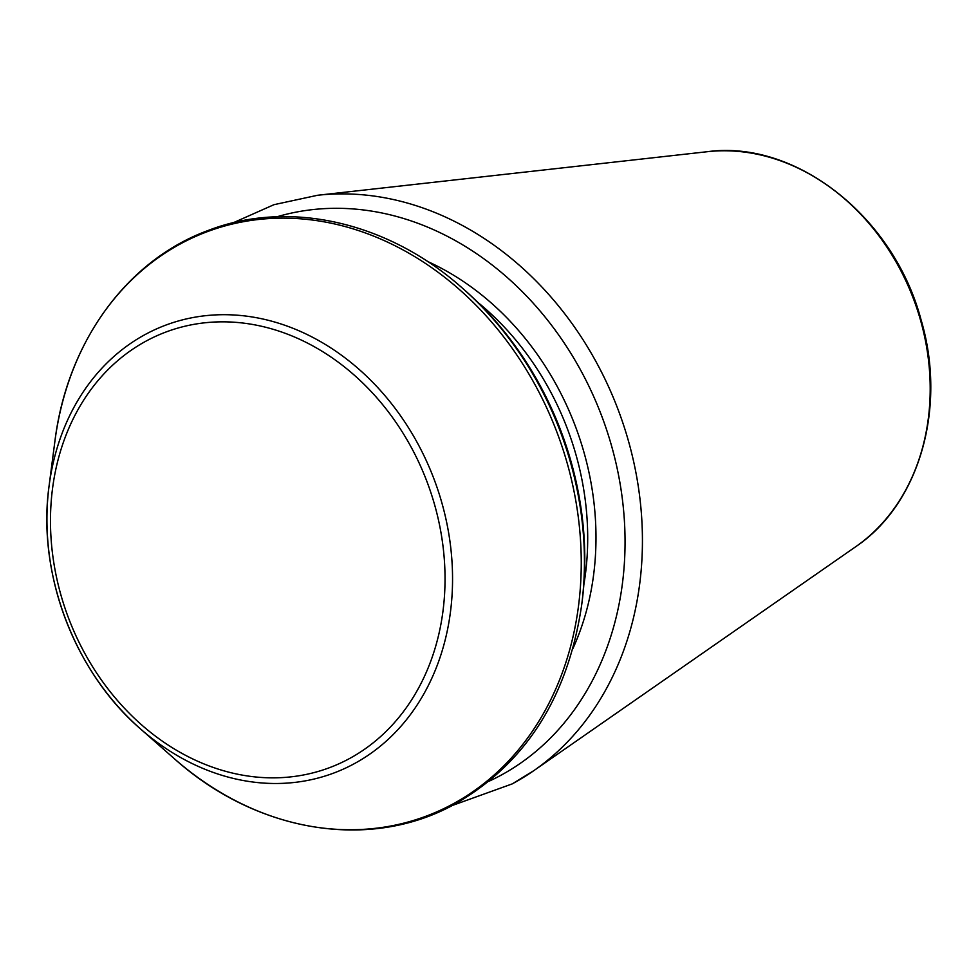 <?xml version="1.0" encoding="UTF-8"?>
<svg xmlns="http://www.w3.org/2000/svg" width="979" height="979" viewBox="0 0 979 979"><rect width="100%" height="100%" fill="white"/><g stroke="black" fill="none" stroke-linecap="round" stroke-linejoin="round"><path stroke-width="1.47" d="M462.516 288.242L464.756 290.225A307.21 253.182 69.4 0 1 582.04 602.232L581.648 605.193C567.881 697.452 525.466 763.853 454.403 804.371C369.732 851.216 256.449 832.517 174.005 758.419A312.068 257.183 69.4 0 0 452.225 804.346A312.068 257.183 69.4 0 0 543.896 401.941A312.068 257.183 69.4 0 0 181.103 243.526A312.068 257.183 69.4 0 0 54.873 441.48C66.976 342.895 126.401 260.659 207.475 230.738C288.45 199.08 388.039 221.658 462.516 288.242A312.068 257.183 69.4 0 1 581.648 605.193M276.996 216.775A302.034 248.911 69.4 0 1 599.27 409.736A302.034 248.911 69.4 0 1 500.171 775.674A302.034 248.911 69.4 0 1 489.157 781.169M427.333 261.356A267.744 220.654 69.4 0 1 572.899 648.6M477.593 302.168A261.723 215.698 69.4 0 1 583.839 584.781M145.847 334.157A239.194 197.122 69.4 0 1 405.857 423.626A239.194 197.122 69.4 0 1 401.696 725.415A239.194 197.122 69.4 0 1 140.401 728.829A239.194 197.122 69.4 0 1 49.085 485.89A239.194 197.122 69.4 0 1 145.847 334.157M146.679 340.765A232.684 191.762 -110.6 0 0 151.561 733.161A232.684 191.762 -110.6 0 0 445.017 575.603A232.684 191.762 -110.6 0 0 146.679 340.765M855.683 546.735C919.428 504.026 947.121 407.411 921.043 319.741C893.79 216.738 795.805 139.532 707.193 151.721A215.564 177.652 69.4 0 1 913.713 299.501A215.564 177.652 69.4 0 1 855.683 546.735L533.898 770.595A313.953 258.737 69.4 0 1 512.617 783.653M707.193 151.721L317.637 195.262A313.953 258.737 69.4 0 1 618.434 410.507A313.953 258.737 69.4 0 1 533.898 770.595L512.25 783.885L452.298 805.484M54.873 441.48L49.085 485.89C36.884 572.544 74.135 671.655 140.401 728.829L174.005 758.419M317.637 195.262L273.973 204.684L233.247 222.759"/></g></svg>
